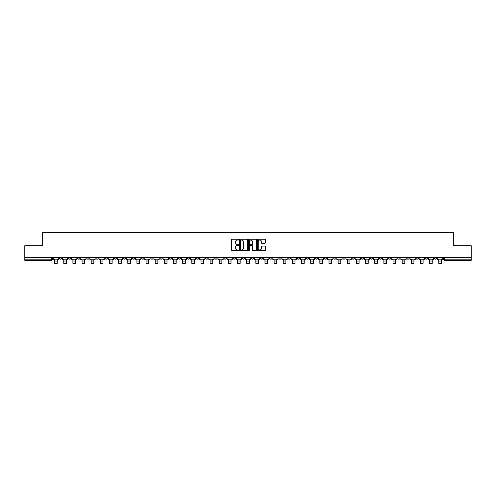 <?xml version="1.0" encoding="UTF-8"?>
<svg xmlns="http://www.w3.org/2000/svg" width="496" height="496" viewBox="0 0 496 496"><rect width="100%" height="100%" fill="white"/><g stroke="black" fill="none" stroke-linecap="round" stroke-linejoin="round"><path stroke-width="0.74" d="M238.619 239.642A0.403 0.403 0 0 0 238.216 239.239L232.103 239.239A0.577 0.577 0 0 0 231.527 239.816L231.527 250.176A0.577 0.577 0 0 0 232.103 250.753L238.216 250.753A0.403 0.403 0 0 0 238.619 250.35A0.403 0.403 0 0 0 238.216 249.947L237.423 249.947A1.841 1.841 0 0 1 235.581 248.105L235.581 247.237A1.841 1.841 0 0 1 237.423 245.396L238.216 245.396A0.403 0.403 0 0 0 238.619 244.993A0.403 0.403 0 0 0 238.216 244.59L237.423 244.59A1.841 1.841 0 0 1 235.581 242.749L235.581 241.887A1.841 1.841 0 0 1 237.423 240.045L238.216 240.045A0.403 0.403 0 0 0 238.619 239.642M361.156 257.368L361.156 258.013L363.5 258.013A1.172 1.172 0 0 1 362.328 259.185A1.172 1.172 0 0 1 361.156 258.013L361.156 257.368M306.28 257.368L306.28 258.013L308.624 258.013A1.172 1.172 0 0 1 307.452 259.185A1.172 1.172 0 0 1 306.28 258.013L306.28 257.368M297.129 257.368L297.129 258.013L299.479 258.013A1.172 1.172 0 0 1 298.301 259.185A1.172 1.172 0 0 1 297.129 258.013L297.129 257.368M242.253 257.368L242.253 258.013L244.602 258.013A1.172 1.172 0 0 1 243.424 259.185A1.172 1.172 0 0 1 242.253 258.013L242.253 257.368M233.108 257.368L233.108 258.013L235.451 258.013A1.172 1.172 0 0 1 234.279 259.185A1.172 1.172 0 0 1 233.108 258.013L233.108 257.368M223.963 257.368L223.963 258.013L226.306 258.013A1.172 1.172 0 0 1 225.134 259.185A1.172 1.172 0 0 1 223.963 258.013L223.963 257.368M205.673 257.368L205.673 258.013L208.016 258.013A1.172 1.172 0 0 1 206.844 259.185A1.172 1.172 0 0 1 205.673 258.013L205.673 257.368M187.376 258.013L187.376 257.368L187.376 258.013A1.172 1.172 0 0 0 188.548 259.185A1.172 1.172 0 0 1 187.376 258.013L189.72 258.013A1.172 1.172 0 0 1 188.548 259.185A1.172 1.172 0 0 0 189.72 258.013L189.72 257.368L189.72 258.013M178.231 258.013L178.231 257.368L178.231 258.013A1.172 1.172 0 0 0 179.403 259.185A1.172 1.172 0 0 1 178.231 258.013L180.575 258.013A1.172 1.172 0 0 1 179.403 259.185M169.086 258.013L169.086 257.368L169.086 258.013A1.172 1.172 0 0 0 170.258 259.185A1.172 1.172 0 0 1 169.086 258.013L171.43 258.013A1.172 1.172 0 0 1 170.258 259.185A1.172 1.172 0 0 0 171.43 258.013L171.43 257.368L171.43 258.013M159.941 257.368L159.941 258.013L162.285 258.013A1.172 1.172 0 0 1 161.113 259.185A1.172 1.172 0 0 1 159.941 258.013L159.941 257.368M150.796 257.368L150.796 258.013L153.14 258.013A1.172 1.172 0 0 1 151.968 259.185A1.172 1.172 0 0 1 150.796 258.013L150.796 257.368M141.645 257.368L141.645 258.013L143.995 258.013A1.172 1.172 0 0 1 142.817 259.185A1.172 1.172 0 0 1 141.645 258.013L141.645 257.368M132.5 258.013L132.5 257.368L132.5 258.013A1.172 1.172 0 0 0 133.672 259.185A1.172 1.172 0 0 1 132.5 258.013L134.844 258.013A1.172 1.172 0 0 1 133.672 259.185M114.21 258.013L114.21 257.368L114.21 258.013A1.172 1.172 0 0 0 115.382 259.185A1.172 1.172 0 0 1 114.21 258.013L116.554 258.013A1.172 1.172 0 0 1 115.382 259.185A1.172 1.172 0 0 0 116.554 258.013L116.554 257.368L116.554 258.013M105.065 258.013L105.065 257.368L105.065 258.013A1.172 1.172 0 0 0 106.237 259.185A1.172 1.172 0 0 1 105.065 258.013L107.409 258.013A1.172 1.172 0 0 1 106.237 259.185A1.172 1.172 0 0 0 107.409 258.013L107.409 257.368L107.409 258.013M95.914 258.013L95.914 257.368L95.914 258.013A1.172 1.172 0 0 0 97.092 259.185A1.172 1.172 0 0 1 95.914 258.013L98.264 258.013A1.172 1.172 0 0 1 97.092 259.185A1.172 1.172 0 0 0 98.264 258.013L98.264 257.368L98.264 258.013M86.769 258.013L86.769 257.368L86.769 258.013A1.172 1.172 0 0 0 87.941 259.185A1.172 1.172 0 0 1 86.769 258.013L89.119 258.013A1.172 1.172 0 0 1 87.941 259.185M77.624 258.013L77.624 257.368L77.624 258.013A1.172 1.172 0 0 0 78.796 259.185A1.172 1.172 0 0 1 77.624 258.013L79.968 258.013A1.172 1.172 0 0 1 78.796 259.185A1.172 1.172 0 0 0 79.968 258.013L79.968 257.368L79.968 258.013M68.479 258.013L68.479 257.368L68.479 258.013A1.172 1.172 0 0 0 69.651 259.185A1.172 1.172 0 0 1 68.479 258.013L70.823 258.013A1.172 1.172 0 0 1 69.651 259.185A1.172 1.172 0 0 0 70.823 258.013L70.823 257.368L70.823 258.013M264.821 243.3A0.577 0.577 0 0 0 265.391 242.724L265.391 239.816A0.577 0.577 0 0 0 264.821 239.239L258.025 239.239A0.577 0.577 0 0 0 257.455 239.816L257.455 250.176A0.577 0.577 0 0 0 258.025 250.753L264.821 250.753A0.577 0.577 0 0 0 265.391 250.176L265.391 246.667A0.577 0.577 0 0 0 264.821 246.09L261.913 246.09A0.577 0.577 0 0 0 261.336 246.667L261.336 248.403A1.538 1.538 0 0 1 259.799 249.947A1.538 1.538 0 0 1 258.261 248.403L258.261 241.583A1.538 1.538 0 0 1 259.799 240.045A1.538 1.538 0 0 1 261.336 241.583L261.336 242.724A0.577 0.577 0 0 0 261.913 243.3L264.821 243.3M24.8 257.368L24.8 245.7L42.272 245.7L42.272 232.624L453.728 232.624L453.728 245.7L471.2 245.7L471.2 257.368L24.8 257.368L24.8 259.185L52.533 259.185L52.533 257.368M247.498 239.816A0.577 0.577 0 0 0 246.921 239.239L240.132 239.239A0.577 0.577 0 0 0 239.556 239.816L239.556 250.176A0.577 0.577 0 0 0 240.132 250.753L246.921 250.753A0.577 0.577 0 0 0 247.498 250.176L247.498 239.816M249.079 239.239L255.868 239.239A0.577 0.577 0 0 1 256.444 239.816L256.444 250.176A0.577 0.577 0 0 1 255.868 250.753L252.966 250.753A0.577 0.577 0 0 1 252.39 250.176L252.39 245.973A0.577 0.577 0 0 0 251.813 245.396L249.885 245.396A0.577 0.577 0 0 0 249.308 245.973L249.308 250.35A0.403 0.403 0 0 1 248.905 250.753A0.403 0.403 0 0 1 248.502 250.35L248.502 239.816A0.577 0.577 0 0 1 249.079 239.239M443.467 257.368L443.467 259.185L471.2 259.185L471.2 260.357L444.639 260.357A1.172 1.172 0 0 1 443.467 259.185M471.2 257.368L471.2 259.185M52.533 259.185A1.172 1.172 0 0 1 51.361 260.357L24.8 260.357L24.8 259.185M436.666 257.368L436.666 258.013A1.172 1.172 0 0 1 435.494 259.185A1.172 1.172 0 0 1 434.322 258.013A1.172 1.172 0 0 0 435.494 259.185A1.172 1.172 0 0 0 436.666 258.013L434.322 258.013L434.322 257.368M427.521 257.368L427.521 258.013A1.172 1.172 0 0 1 426.349 259.185A1.172 1.172 0 0 1 425.177 258.013L427.521 258.013M425.177 257.368L425.177 258.013M418.376 257.368L418.376 258.013A1.172 1.172 0 0 1 417.204 259.185A1.172 1.172 0 0 1 416.032 258.013L418.376 258.013M416.032 257.368L416.032 258.013M409.231 258.013L409.231 257.368L409.231 258.013A1.172 1.172 0 0 1 408.059 259.185A1.172 1.172 0 0 1 406.881 258.013L409.231 258.013A1.172 1.172 0 0 1 408.059 259.185M406.881 257.368L406.881 258.013M400.086 257.368L400.086 258.013A1.172 1.172 0 0 1 398.908 259.185A1.172 1.172 0 0 1 397.736 258.013A1.172 1.172 0 0 0 398.908 259.185M397.736 257.368L397.736 258.013L400.086 258.013M390.935 257.368L390.935 258.013A1.172 1.172 0 0 1 389.763 259.185A1.172 1.172 0 0 1 388.591 258.013L390.935 258.013A1.172 1.172 0 0 1 389.763 259.185M388.591 257.368L388.591 258.013M381.79 257.368L381.79 258.013A1.172 1.172 0 0 1 380.618 259.185A1.172 1.172 0 0 1 379.446 258.013A1.172 1.172 0 0 0 380.618 259.185M379.446 257.368L379.446 258.013L381.79 258.013M372.645 257.368L372.645 258.013A1.172 1.172 0 0 1 371.473 259.185A1.172 1.172 0 0 1 370.301 258.013L372.645 258.013M370.301 257.368L370.301 258.013M363.5 257.368L363.5 258.013A1.172 1.172 0 0 1 362.328 259.185M354.355 257.368L354.355 258.013A1.172 1.172 0 0 1 353.183 259.185A1.172 1.172 0 0 1 352.005 258.013L354.355 258.013M352.005 257.368L352.005 258.013M345.204 257.368L345.204 258.013A1.172 1.172 0 0 1 344.032 259.185A1.172 1.172 0 0 1 342.86 258.013L345.204 258.013M342.86 257.368L342.86 258.013M336.059 257.368L336.059 258.013A1.172 1.172 0 0 1 334.887 259.185A1.172 1.172 0 0 1 333.715 258.013A1.172 1.172 0 0 0 334.887 259.185M333.715 257.368L333.715 258.013L336.059 258.013M326.914 257.368L326.914 258.013A1.172 1.172 0 0 1 325.742 259.185A1.172 1.172 0 0 1 324.57 258.013L326.914 258.013M324.57 257.368L324.57 258.013M317.769 257.368L317.769 258.013A1.172 1.172 0 0 1 316.597 259.185A1.172 1.172 0 0 1 315.425 258.013L317.769 258.013M315.425 257.368L315.425 258.013M308.624 257.368L308.624 258.013M299.479 257.368L299.479 258.013L299.479 257.368M290.327 257.368L290.327 258.013A1.172 1.172 0 0 1 289.156 259.185A1.172 1.172 0 0 1 287.984 258.013L290.327 258.013M287.984 257.368L287.984 258.013M281.182 257.368L281.182 258.013A1.172 1.172 0 0 1 280.011 259.185A1.172 1.172 0 0 1 278.839 258.013L281.182 258.013M278.839 257.368L278.839 258.013M272.037 257.368L272.037 258.013A1.172 1.172 0 0 1 270.866 259.185A1.172 1.172 0 0 1 269.694 258.013L272.037 258.013M269.694 257.368L269.694 258.013M262.892 257.368L262.892 258.013A1.172 1.172 0 0 1 261.721 259.185A1.172 1.172 0 0 1 260.549 258.013L262.892 258.013M260.549 257.368L260.549 258.013M253.747 257.368L253.747 258.013A1.172 1.172 0 0 1 252.576 259.185A1.172 1.172 0 0 1 251.398 258.013L253.747 258.013M251.398 257.368L251.398 258.013M244.602 257.368L244.602 258.013A1.172 1.172 0 0 1 243.424 259.185M235.451 257.368L235.451 258.013M226.306 258.013L226.306 257.368L226.306 258.013A1.172 1.172 0 0 1 225.134 259.185M217.161 257.368L217.161 258.013A1.172 1.172 0 0 1 215.989 259.185A1.172 1.172 0 0 1 214.818 258.013A1.172 1.172 0 0 0 215.989 259.185A1.172 1.172 0 0 0 217.161 258.013L214.818 258.013L214.818 257.368M208.016 258.013L208.016 257.368L208.016 258.013A1.172 1.172 0 0 1 206.844 259.185M198.871 257.368L198.871 258.013A1.172 1.172 0 0 1 197.699 259.185A1.172 1.172 0 0 1 196.521 258.013A1.172 1.172 0 0 0 197.699 259.185M196.521 257.368L196.521 258.013L198.871 258.013M180.575 257.368L180.575 258.013L180.575 257.368M162.285 258.013L162.285 257.368L162.285 258.013A1.172 1.172 0 0 1 161.113 259.185M153.14 258.013L153.14 257.368L153.14 258.013A1.172 1.172 0 0 1 151.968 259.185M143.995 258.013L143.995 257.368L143.995 258.013A1.172 1.172 0 0 1 142.817 259.185M134.844 257.368L134.844 258.013L134.844 257.368M125.699 258.013L125.699 257.368L125.699 258.013A1.172 1.172 0 0 1 124.527 259.185A1.172 1.172 0 0 1 123.355 258.013L125.699 258.013A1.172 1.172 0 0 1 124.527 259.185M123.355 257.368L123.355 258.013M89.119 257.368L89.119 258.013L89.119 257.368M61.678 257.368L61.678 258.013A1.172 1.172 0 0 1 60.506 259.185A1.172 1.172 0 0 1 59.334 258.013A1.172 1.172 0 0 0 60.506 259.185A1.172 1.172 0 0 0 61.678 258.013L61.678 257.368M59.334 257.368L59.334 258.013L61.678 258.013M240.765 240.045A0.403 0.403 0 0 0 240.362 240.448L240.362 249.544A0.403 0.403 0 0 0 240.765 249.947L241.595 249.947A1.841 1.841 0 0 0 243.437 248.105L243.437 241.887A1.841 1.841 0 0 0 241.595 240.045L240.765 240.045M252.39 241.614A1.538 1.538 0 0 0 250.846 240.076A1.538 1.538 0 0 0 249.308 241.614L249.308 244.02A0.577 0.577 0 0 0 249.885 244.59L251.813 244.59A0.577 0.577 0 0 0 252.39 244.02L252.39 241.614M53.32 259.185L58.54 259.185L58.54 259.768L57.251 259.768L57.251 263.376L54.616 263.376L54.616 259.768L53.32 259.768L53.32 257.368M58.54 259.185L58.54 257.368M62.471 259.185L67.685 259.185L67.685 259.768L66.396 259.768L66.396 263.376L63.761 263.376L63.761 259.768L62.471 259.768L62.471 257.368M67.685 259.185L67.685 257.368M71.616 259.185L76.83 259.185L76.83 259.768L75.541 259.768L75.541 263.376L72.906 263.376L72.906 259.768L71.616 259.768L71.616 257.368M76.83 259.185L76.83 257.368M80.761 259.185L85.982 259.185L85.982 259.768L84.692 259.768L84.692 263.376L82.051 263.376L82.051 259.768L80.761 259.768L80.761 257.368M85.982 259.185L85.982 257.368M89.906 259.185L95.127 259.185L95.127 259.768L93.837 259.768L93.837 263.376L91.196 263.376L91.196 259.768L89.906 259.768L89.906 257.368M95.127 259.185L95.127 257.368M99.051 259.185L104.272 259.185L104.272 259.768L102.982 259.768L102.982 263.376L100.341 263.376L100.341 259.768L99.051 259.768L99.051 257.368M104.272 259.185L104.272 257.368M108.202 259.185L113.417 259.185L113.417 259.768L112.127 259.768L112.127 263.376L109.492 263.376L109.492 259.768L108.202 259.768L108.202 257.368M113.417 259.185L113.417 257.368M117.347 259.185L122.562 259.185L122.562 259.768L121.272 259.768L121.272 263.376L118.637 263.376L118.637 259.768L117.347 259.768L117.347 257.368M122.562 259.185L122.562 257.368M126.492 259.185L131.707 259.185L131.707 259.768L130.417 259.768L130.417 263.376L127.782 263.376L127.782 259.768L126.492 259.768L126.492 257.368M131.707 259.185L131.707 257.368M135.637 259.185L140.858 259.185L140.858 259.768L139.568 259.768L139.568 263.376L136.927 263.376L136.927 259.768L135.637 259.768L135.637 257.368M140.858 259.185L140.858 257.368M144.782 259.185L150.003 259.185L150.003 259.768L148.713 259.768L148.713 263.376L146.072 263.376L146.072 259.768L144.782 259.768L144.782 257.368M150.003 259.185L150.003 257.368M153.927 259.185L159.148 259.185L159.148 259.768L157.858 259.768L157.858 263.376L155.217 263.376L155.217 259.768L153.927 259.768L153.927 257.368M159.148 259.185L159.148 257.368M163.079 259.185L168.293 259.185L168.293 259.768L167.003 259.768L167.003 263.376L164.368 263.376L164.368 259.768L163.079 259.768L163.079 257.368M168.293 259.185L168.293 257.368M172.224 259.185L177.438 259.185L177.438 259.768L176.148 259.768L176.148 263.376L173.513 263.376L173.513 259.768L172.224 259.768L172.224 257.368M177.438 259.185L177.438 257.368M181.369 259.185L186.589 259.185L186.589 259.768L185.299 259.768L185.299 263.376L182.658 263.376L182.658 259.768L181.369 259.768L181.369 257.368M186.589 259.185L186.589 257.368M190.514 259.185L195.734 259.185L195.734 259.768L194.444 259.768L194.444 263.376L191.803 263.376L191.803 259.768L190.514 259.768L190.514 257.368M195.734 259.185L195.734 257.368M199.659 259.185L204.879 259.185L204.879 259.768L203.589 259.768L203.589 263.376L200.948 263.376L200.948 259.768L199.659 259.768L199.659 257.368M204.879 259.185L204.879 257.368M208.804 259.185L214.024 259.185L214.024 259.768L212.734 259.768L212.734 263.376L210.099 263.376L210.099 259.768L208.804 259.768L208.804 257.368M214.024 259.185L214.024 257.368M217.955 259.185L223.169 259.185L223.169 259.768L221.879 259.768L221.879 263.376L219.244 263.376L219.244 259.768L217.955 259.768L217.955 257.368M223.169 259.185L223.169 257.368M227.1 259.185L232.314 259.185L232.314 259.768L231.024 259.768L231.024 263.376L228.389 263.376L228.389 259.768L227.1 259.768L227.1 257.368M232.314 259.185L232.314 257.368M236.245 259.185L241.465 259.185L241.465 259.768L240.176 259.768L240.176 263.376L237.534 263.376L237.534 259.768L236.245 259.768L236.245 257.368M241.465 259.185L241.465 257.368M245.39 259.185L250.61 259.185L250.61 259.768L249.321 259.768L249.321 263.376L246.679 263.376L246.679 259.768L245.39 259.768L245.39 257.368M250.61 259.185L250.61 257.368M254.535 259.185L259.755 259.185L259.755 259.768L258.466 259.768L258.466 263.376L255.824 263.376L255.824 259.768L254.535 259.768L254.535 257.368M259.755 259.185L259.755 257.368M263.686 259.185L268.9 259.185L268.9 259.768L267.611 259.768L267.611 263.376L264.976 263.376L264.976 259.768L263.686 259.768L263.686 257.368M268.9 259.185L268.9 257.368M272.831 259.185L278.045 259.185L278.045 259.768L276.756 259.768L276.756 263.376L274.121 263.376L274.121 259.768L272.831 259.768L272.831 257.368M278.045 259.185L278.045 257.368M281.976 259.185L287.196 259.185L287.196 259.768L285.901 259.768L285.901 263.376L283.266 263.376L283.266 259.768L281.976 259.768L281.976 257.368M287.196 259.185L287.196 257.368M291.121 259.185L296.341 259.185L296.341 259.768L295.052 259.768L295.052 263.376L292.411 263.376L292.411 259.768L291.121 259.768L291.121 257.368M296.341 259.185L296.341 257.368M300.266 259.185L305.486 259.185L305.486 259.768L304.197 259.768L304.197 263.376L301.556 263.376L301.556 259.768L300.266 259.768L300.266 257.368M305.486 259.185L305.486 257.368M309.411 259.185L314.631 259.185L314.631 259.768L313.342 259.768L313.342 263.376L310.701 263.376L310.701 259.768L309.411 259.768L309.411 257.368M314.631 259.185L314.631 257.368M318.562 259.185L323.776 259.185L323.776 259.768L322.487 259.768L322.487 263.376L319.852 263.376L319.852 259.768L318.562 259.768L318.562 257.368M323.776 259.185L323.776 257.368M327.707 259.185L332.921 259.185L332.921 259.768L331.632 259.768L331.632 263.376L328.997 263.376L328.997 259.768L327.707 259.768L327.707 257.368M332.921 259.185L332.921 257.368M336.852 259.185L342.073 259.185L342.073 259.768L340.783 259.768L340.783 263.376L338.142 263.376L338.142 259.768L336.852 259.768L336.852 257.368M342.073 259.185L342.073 257.368M345.997 259.185L351.218 259.185L351.218 259.768L349.928 259.768L349.928 263.376L347.287 263.376L347.287 259.768L345.997 259.768L345.997 257.368M351.218 259.185L351.218 257.368M355.142 259.185L360.363 259.185L360.363 259.768L359.073 259.768L359.073 263.376L356.432 263.376L356.432 259.768L355.142 259.768L355.142 257.368M360.363 259.185L360.363 257.368M364.293 259.185L369.508 259.185L369.508 259.768L368.218 259.768L368.218 263.376L365.583 263.376L365.583 259.768L364.293 259.768L364.293 257.368M369.508 259.185L369.508 257.368M373.438 259.185L378.653 259.185L378.653 259.768L377.363 259.768L377.363 263.376L374.728 263.376L374.728 259.768L373.438 259.768L373.438 257.368M378.653 259.185L378.653 257.368M382.583 259.185L387.798 259.185L387.798 259.768L386.508 259.768L386.508 263.376L383.873 263.376L383.873 259.768L382.583 259.768L382.583 257.368M387.798 259.185L387.798 257.368M391.728 259.185L396.949 259.185L396.949 259.768L395.659 259.768L395.659 263.376L393.018 263.376L393.018 259.768L391.728 259.768L391.728 257.368M396.949 259.185L396.949 257.368M400.873 259.185L406.094 259.185L406.094 259.768L404.804 259.768L404.804 263.376L402.163 263.376L402.163 259.768L400.873 259.768L400.873 257.368M406.094 259.185L406.094 257.368M410.018 259.185L415.239 259.185L415.239 259.768L413.949 259.768L413.949 263.376L411.308 263.376L411.308 259.768L410.018 259.768L410.018 257.368M415.239 259.185L415.239 257.368M419.17 259.185L424.384 259.185L424.384 259.768L423.094 259.768L423.094 263.376L420.459 263.376L420.459 259.768L419.17 259.768L419.17 257.368M424.384 259.185L424.384 257.368M428.315 259.185L433.529 259.185L433.529 259.768L432.239 259.768L432.239 263.376L429.604 263.376L429.604 259.768L428.315 259.768L428.315 257.368M433.529 259.185L433.529 257.368M437.46 259.185L442.68 259.185L442.68 259.768L441.384 259.768L441.384 263.376L438.749 263.376L438.749 259.768L437.46 259.768L437.46 257.368M442.68 259.185L442.68 257.368M51.361 257.368L51.361 260.357M444.639 257.368L444.639 260.357M54.616 261.032L57.251 261.032M63.761 261.032L66.396 261.032M72.906 261.032L75.541 261.032M82.051 261.032L84.692 261.032M91.196 261.032L93.837 261.032M100.341 261.032L102.982 261.032M109.492 261.032L112.127 261.032M118.637 261.032L121.272 261.032M127.782 261.032L130.417 261.032M136.927 261.032L139.568 261.032M146.072 261.032L148.713 261.032M155.217 261.032L157.858 261.032M164.368 261.032L167.003 261.032M173.513 261.032L176.148 261.032M182.658 261.032L185.299 261.032M191.803 261.032L194.444 261.032M200.948 261.032L203.589 261.032M210.099 261.032L212.734 261.032M219.244 261.032L221.879 261.032M228.389 261.032L231.024 261.032M237.534 261.032L240.176 261.032M246.679 261.032L249.321 261.032M255.824 261.032L258.466 261.032M264.976 261.032L267.611 261.032M274.121 261.032L276.756 261.032M283.266 261.032L285.901 261.032M292.411 261.032L295.052 261.032M301.556 261.032L304.197 261.032M310.701 261.032L313.342 261.032M319.852 261.032L322.487 261.032M328.997 261.032L331.632 261.032M338.142 261.032L340.783 261.032M347.287 261.032L349.928 261.032M356.432 261.032L359.073 261.032M365.583 261.032L368.218 261.032M374.728 261.032L377.363 261.032M383.873 261.032L386.508 261.032M393.018 261.032L395.659 261.032M402.163 261.032L404.804 261.032M411.308 261.032L413.949 261.032M420.459 261.032L423.094 261.032M429.604 261.032L432.239 261.032M438.749 261.032L441.384 261.032"/></g></svg>

